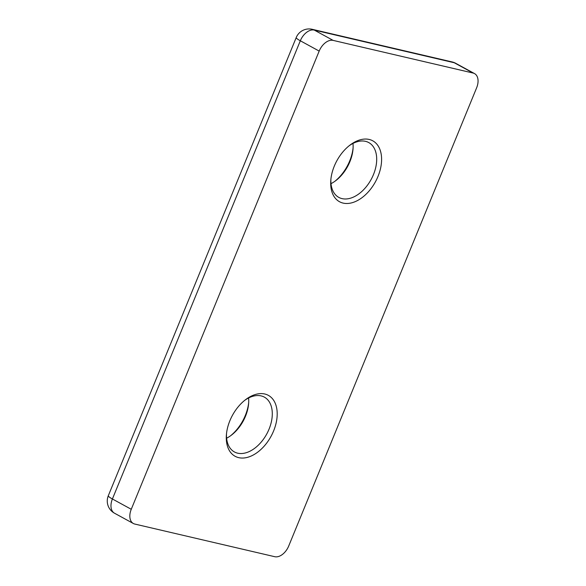 <?xml version="1.0" encoding="UTF-8"?>
<svg xmlns="http://www.w3.org/2000/svg" width="586" height="586" viewBox="0 0 586 586"><rect width="100%" height="100%" fill="white"/><g stroke="black" fill="none" stroke-linecap="round" stroke-linejoin="round"><path stroke-width="0.88" d="M343.096 203.093A34.706 21.968 -61.4 0 1 330.804 180.188A34.706 21.968 -61.4 0 1 349.959 145.123A34.706 21.968 -61.4 0 1 369.195 139.453A34.706 21.968 -61.4 0 1 378.014 176.371A34.706 21.968 -61.4 0 1 343.096 203.093M330.907 179.067A31.234 19.77 118.6 0 0 338.811 197.394A31.234 19.77 118.6 0 0 342.041 198.617A31.234 19.77 118.6 0 0 372.374 177.045A31.234 19.77 118.6 0 0 368.762 142.574A31.234 19.77 118.6 0 0 365.532 141.343A31.234 19.77 118.6 0 0 349.073 145.826M238.692 457.644A34.706 21.968 -61.4 0 1 226.401 434.746A34.706 21.968 -61.4 0 1 245.556 399.681A34.706 21.968 -61.4 0 1 264.791 394.004A34.706 21.968 -61.4 0 1 273.611 430.93A34.706 21.968 -61.4 0 1 238.692 457.644M226.511 433.618A31.234 19.77 118.6 0 0 234.415 451.945A31.234 19.77 118.6 0 0 237.645 453.176A31.234 19.77 118.6 0 0 267.97 431.596A31.234 19.77 118.6 0 0 264.359 397.125A31.234 19.77 118.6 0 0 261.129 395.902A31.234 19.77 118.6 0 0 244.67 400.377M230.525 435.816A34.706 21.968 118.6 0 0 248.684 402.575M334.928 181.257A34.706 21.968 118.6 0 0 353.087 148.016M474.535 73.594A13.881 8.79 118.6 0 0 473.1 73.045L454.238 62.739A13.881 8.79 118.6 0 1 455.674 63.288L474.535 73.594A13.881 8.79 118.6 0 1 476.63 87.812L288.708 546.013A13.881 8.79 118.6 0 1 274.739 556.7L134.787 524.052A13.881 8.79 118.6 0 1 133.352 523.503A13.881 8.79 118.6 0 1 131.264 509.278L319.18 51.085L300.318 40.778L112.402 498.979L131.264 509.278M455.674 63.288A13.881 13.881 0 0 0 452.172 61.948A13.881 10.585 103.1 0 1 454.238 62.739L314.286 30.091L333.148 40.397L473.1 73.045M333.148 40.397A13.881 8.79 118.6 0 0 319.18 51.085M248.589 397.982A31.234 19.77 -61.4 0 1 248.618 403.629A31.234 19.77 -61.4 0 1 231.375 435.186A31.234 19.77 -61.4 0 1 226.614 438.211M352.984 143.431A31.234 19.77 -61.4 0 1 353.021 149.071A31.234 19.77 -61.4 0 1 335.778 180.635A31.234 19.77 -61.4 0 1 331.009 183.652M452.172 61.948L312.221 29.3A13.881 13.881 0 0 0 296.223 37.548L108.3 495.749A13.881 1.861 22.3 0 0 112.402 498.979A13.881 8.79 118.6 0 0 114.49 513.197L133.352 523.503M312.221 29.3A13.881 10.585 103.1 0 1 314.286 30.091A13.881 8.79 118.6 0 0 300.318 40.778A13.881 1.861 22.3 0 1 296.223 37.548M108.3 495.749A13.881 13.881 0 0 0 114.49 513.197"/></g></svg>
